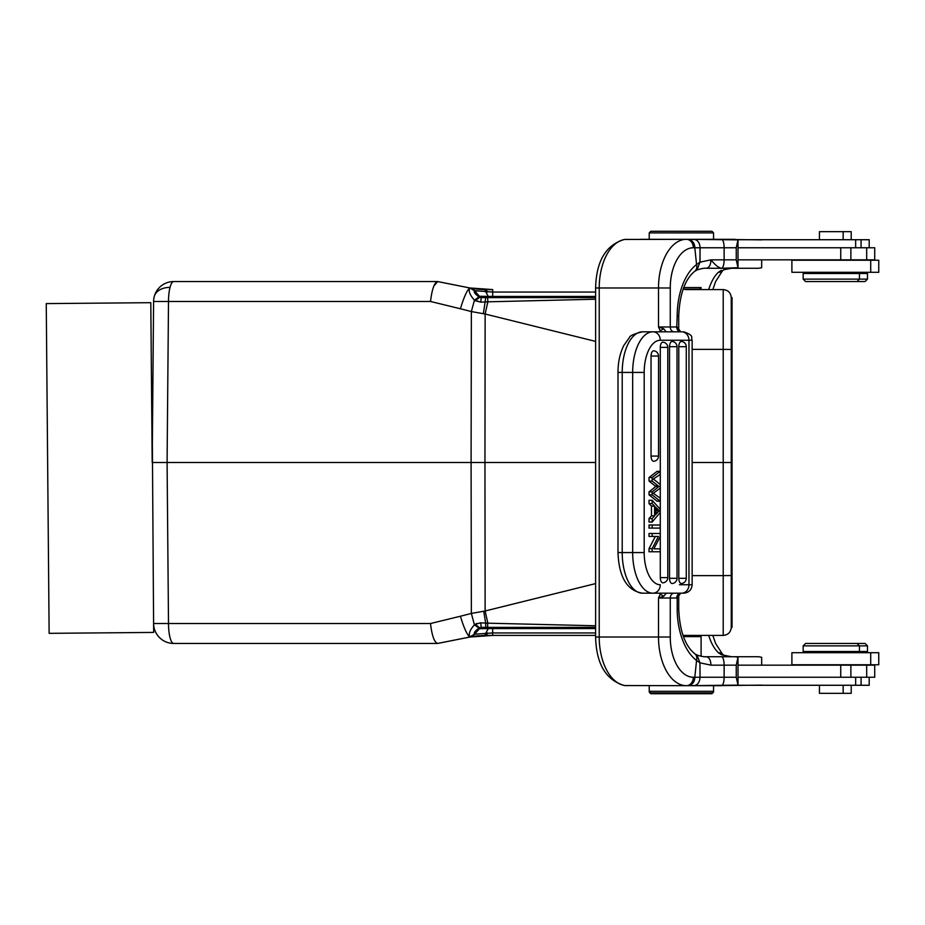 <?xml version="1.0" encoding="UTF-8"?>
<svg xmlns="http://www.w3.org/2000/svg" width="925" height="925" viewBox="0 0 925 925"><rect width="100%" height="100%" fill="white"/><g stroke="black" fill="none" stroke-linecap="round" stroke-linejoin="round"><path stroke-width="1.39" d="M869.199 247.761L869.199 239.725L737.607 239.725M731.143 296.312L731.259 297.63L732.057 297.63L731.259 297.63C730.773 292.739 728.102 290.068 723.211 289.583L699.89 289.583L701.092 288.38L700.294 288.38M737.607 685.275L861.071 685.275L861.071 677.239M713.557 691.31L711.949 692.918L650.83 692.918L649.223 691.31L713.557 691.31L713.557 685.679L761.668 685.124M683.402 636.62L701.092 636.62L699.89 635.417L707.833 635.417M803.154 279.13L805.571 281.547L865.083 281.547L867.488 279.13L803.154 279.13L803.154 273.499L859.452 273.499L859.452 279.13L857.036 281.547M819.434 239.725L819.434 231.678L851.208 231.678L851.208 239.725M857.036 643.453L805.571 643.453L803.154 645.87L867.488 645.87L865.083 643.453L857.036 643.453L859.452 645.87L859.452 651.501L867.488 651.501L867.488 645.87M803.154 645.87L803.154 651.501L859.452 651.501M851.15 693.322L819.434 693.322L819.434 685.275M870.714 272.297L791.893 272.297L791.893 260.226L878.75 260.226L878.75 272.297L870.714 272.297L870.714 260.226M863.58 664.774L791.893 664.774L791.893 652.703L870.714 652.703L870.714 664.774L863.58 664.774M649.223 232.892L713.557 232.892L711.949 231.273L650.83 231.273L649.223 232.892L649.223 239.321L649.223 233.69M683.714 287.571L701.092 287.571L699.485 289.178L683.112 289.178M869.199 677.239L869.199 685.275L861.071 685.275M867.488 279.13L867.488 273.499L859.452 273.499M870.714 664.774L878.75 664.774L878.75 652.703L870.714 652.703M650.021 692.108L649.223 692.108L650.83 693.727L711.949 693.727L713.557 692.108L712.759 692.108M487.672 623.173L487.648 627.37L595.607 627.37L481.405 627.37A8.441 0.636 -90 0 1 480.838 622.826L475.253 624.282L476.907 623.415M487.648 627.37L595.607 627.37L485.486 627.37L492.678 627.37L492.678 628.549L479.416 628.734L479.786 627.751L478.988 628.098C475.068 630.942 473.588 632.978 474.56 634.203L492.678 632.943L492.678 628.549L595.607 628.549M480.387 627.936A4.024 4.024 0 0 1 481.231 627.555A4.024 4.024 0 0 0 480.387 627.936A4.024 4.024 0 0 1 481.231 627.555A4.024 4.024 0 0 0 480.387 627.936A4.024 4.024 0 0 1 481.231 627.555M471.658 636.446L469.819 637.036A8.441 8.441 0 0 0 474.502 634.33L479.416 628.734L482.434 627.37A4.024 4.024 0 0 0 482.214 627.381A4.024 4.024 0 0 1 482.434 627.37A4.024 4.024 0 0 0 479.416 628.734L479.786 627.751L481.405 627.37L485.729 627.37L481.405 627.37M486.908 634.631L487.602 632.943L485.879 635.417L492.678 635.417L469.819 637.036L474.502 634.33A8.441 8.441 0 0 1 469.819 637.036L474.56 634.203L469.692 636.92C467.009 634.7 463.911 627.809 460.396 616.235L430.507 623.531C431.917 635.533 434.264 642.181 437.571 643.453L469.819 637.036A8.441 8.441 0 0 0 474.502 634.33L479.416 628.746M682.974 635.417L723.211 635.417L723.211 575.616L692.143 575.616M595.607 635.417L492.678 635.417L492.678 632.943L595.607 632.943M479.948 622.814L486.134 623.103M479.566 627.786L475.253 624.282L474.444 624.837L478.988 628.098M473.901 634.955L473.172 635.544M479.347 635.683L475.115 636.134M473.161 636.423L472.062 636.608M470.675 636.862L482.665 635.475M485.879 635.417L484.642 635.429L488.874 627.37L485.498 627.37M595.607 583.594L485.139 610.986L471.357 613.437L474.444 624.837C470.039 629.647 468.455 633.683 469.692 636.92L472.548 635.88M595.607 625.774L487.833 623.184L485.139 610.986L487.833 623.184L485.648 623.08L483.729 611.263M479.416 628.734L474.502 634.319L479.416 628.734M485.128 610.986L484.954 462.5L471.091 462.5L471.357 311.563L460.396 308.765C463.98 297.029 467.079 290.126 469.692 288.08C468.362 291.121 469.946 295.156 474.444 300.163L471.357 311.563L485.139 314.014L484.954 462.5L595.607 462.5M152.186 461.182L153.018 368.404L152.197 462.5L471.091 462.5L471.357 613.437L460.396 616.235M473.103 635.602L469.831 637.036L437.698 643.453L173.703 643.453A20.107 5.203 -90 0 1 170.038 637.626A20.107 5.203 -90 0 1 168.5 623.531L430.507 623.531M455.956 639.799L450.14 640.967M437.698 643.453L436.276 642.875M460.396 308.765L430.507 301.469L153.596 301.469A20.107 20.107 0 0 1 173.703 281.547A20.107 5.203 90 0 0 170.038 287.374A20.107 5.203 90 0 0 168.5 301.469L167.09 462.5L168.5 623.531L153.596 623.531L152.359 443.63M433.906 285.929L437.698 281.547L173.703 281.547M486.18 301.897L480.838 302.174L474.444 300.163L478.988 296.902C475.068 294.058 473.588 292.022 474.56 290.797L469.819 287.964L437.571 281.547C434.357 282.564 431.998 289.213 430.507 301.469M474.56 290.797L479.416 296.266L474.502 290.67L469.819 287.964A8.441 8.441 0 0 1 474.502 290.67L492.678 292.057L492.678 296.451L479.416 296.266L479.786 297.249L481.405 297.63L485.729 297.63L479.786 297.249L475.253 300.717L480.838 302.174A8.441 0.636 -90 0 1 481.405 297.63L595.607 297.63L485.729 297.63L483.382 313.679M479.323 296.15L474.513 290.681L479.416 296.266L479.786 297.249L479.011 296.913M595.607 292.057L492.678 292.057L492.678 289.583L469.819 287.964L474.502 290.67A8.441 8.441 0 0 0 469.819 287.964L469.819 287.964A8.441 8.441 0 0 1 474.502 290.67L474.502 290.67M492.678 289.583L484.527 289.571M487.209 289.583L488.689 289.583M490.181 289.583L491.51 289.583M731.259 297.63L732.057 297.63L732.057 349.453L731.259 349.453L731.259 297.63C730.773 292.739 728.102 290.068 723.211 289.583L685.136 289.583M481.405 297.63L595.607 297.63L487.648 297.63L487.833 301.816L595.607 299.226M482.434 297.63L479.416 296.266A4.024 4.024 0 0 0 482.434 297.63L488.874 297.63L484.642 289.571L472.062 288.392M485.648 301.92L487.833 301.816L487.417 304.198M595.607 341.394L485.139 314.014L487.833 301.816M692.143 349.384L723.211 349.384L723.211 462.5L731.259 462.5L731.259 575.547L723.211 575.616L723.211 462.5L692.143 462.5M732.057 349.453L732.057 575.535L731.259 575.547L731.259 627.37C730.773 632.261 728.102 634.932 723.211 635.417L725.697 635.024L723.211 635.417M732.057 627.37L731.259 627.37L731.143 628.688L731.259 627.37L732.057 627.37L731.259 627.37L732.057 627.37L732.057 575.535M723.211 289.583L723.211 349.384L731.259 349.453L731.259 462.5L732.057 462.5M152.417 437.513L153.018 368.404M156.996 462.5L152.197 462.5L153.596 301.469M152.197 462.5L150.798 302.683L46.25 303.597L49.129 633.336L153.677 632.423L153.596 623.531A20.107 20.107 0 0 0 173.703 643.453A20.107 20.107 0 0 1 154.255 628.433M437.698 281.547L469.819 287.964L473.322 289.56M479.404 289.328L475.068 288.854M470.744 288.149L470.108 288.022M475.681 290.901L476.687 291.086M471.588 288.531L472.64 289.086M481.555 297.63L485.706 297.63L481.555 297.63M188.677 643.453L208.345 643.453M434.773 643.453L401.369 643.453M676.742 598.013L678.719 595.538L678.719 608.87L677.192 608.87L677.192 598.001L680.684 593.191L681.656 593.191L642.517 593.191A40.619 20.304 90 0 1 622.213 552.572L632.665 552.572L632.665 372.428A40.619 20.304 -90 0 1 652.969 331.809L680.696 331.809A4.822 3.954 90 0 1 676.742 326.988L677.192 316.13A56.298 32.294 90 0 1 696.56 264.527A8.441 6.336 52.7 0 1 694.756 271.245A8.441 6.336 52.7 0 1 694.756 271.256L697.08 269.927L699.89 262.203L710.978 259.832L700.017 262.157L700.017 247.773L724.125 247.761L700.109 247.761L699.89 262.203L696.56 264.527L694.814 247.761L693.334 247.761A40.214 23.067 -90 0 0 670.267 287.976L599.215 287.976L599.215 637.024L670.267 637.024L670.267 598.013L676.742 598.013A4.822 3.954 90 0 1 680.673 593.191L683.702 593.191C688.836 592.694 691.646 589.873 692.143 584.75L688.963 584.75L688.963 340.25L660.277 340.25A32.167 16.083 -90 0 0 644.193 372.428L644.193 552.572A32.167 16.083 -90 0 0 660.277 584.75A8.441 7.308 90 0 1 652.969 593.191A40.619 20.304 -90 0 1 632.665 552.572L644.193 552.572M678.719 595.538L680.696 593.191M666.15 331.809L674.221 331.809A4.822 3.954 90 0 1 670.267 326.988L658.507 326.988L660.265 330.815L659.594 331.809M659.594 593.191L660.265 594.185L658.507 598.013L670.267 598.013A4.822 3.954 90 0 1 674.221 593.191M660.473 593.191L660.265 594.185L663.711 596.255L666.289 593.226L665.422 593.145M663.711 596.255L658.507 598.013L658.507 637.024A48.655 27.912 -90 0 0 686.419 685.679L624.999 685.541A8.441 6.903 97.6 0 1 624.259 685.494L627.092 685.679M627.092 239.321L624.259 239.506A8.441 6.903 82.4 0 1 624.999 239.459L686.419 239.321A48.655 27.912 -90 0 0 658.507 287.976L658.507 326.988L663.699 328.745L660.265 330.815L660.473 331.809M644.193 372.428L622.213 372.428A40.619 20.304 90 0 1 628.179 343.684A40.619 20.304 90 0 1 642.517 331.809L652.969 331.809A8.441 7.308 90 0 1 660.277 340.25M678.719 329.473L680.696 331.809L677.192 326.999L678.719 329.462L678.719 316.13L677.192 316.13M663.699 328.745L666.139 331.809L642.517 331.809C633.937 333.867 629.555 335.821 629.358 337.671L623.808 345.476C619.97 353.211 618.027 362.195 617.993 372.428L622.213 372.428L622.213 552.572L617.993 552.572L617.993 372.428M665.538 331.809L666.289 331.774M687.899 685.679L693.738 685.679C697.566 685.205 699.67 682.396 700.052 677.239L699.936 662.832L696.56 660.473L694.814 677.239A8.441 6.914 90 0 1 687.899 685.679L738.011 685.124L738.011 657.282L736.242 665.168L736.242 677.239L738.011 685.124M670.267 637.024A40.214 23.067 -90 0 0 693.334 677.239L700.052 677.239L700.028 674.776M678.719 608.87C679.655 630.815 685.009 645.777 694.756 653.755A8.441 6.336 127.3 0 1 694.756 653.755A8.441 6.336 127.3 0 1 696.56 660.473A56.298 32.294 90 0 1 677.192 608.87M700.052 677.239L724.125 677.239L724.125 665.168L710.978 665.168L699.936 662.832L697.08 655.073C701.532 656.472 704.607 657.016 706.365 656.727L758.512 656.727L761.668 657.282L761.668 665.168M710.978 665.168C710.712 660.092 709.186 657.27 706.365 656.727M693.738 685.679L721.5 685.679A8.441 2.625 90 0 0 724.125 677.239L736.242 677.239M735.074 656.727L738.011 657.282M735.074 268.273L721.5 268.273L738.011 267.718L738.011 239.876L687.899 239.321A8.441 6.914 90 0 1 694.814 247.761L700.109 247.761C699.739 242.662 697.612 239.841 693.738 239.321M640.632 239.321L735.074 239.321M738.011 239.876L736.242 247.761L736.242 259.832L738.011 267.718M693.334 247.761A8.441 6.914 90 0 0 686.419 239.321L687.899 239.321M721.5 268.273L706.365 268.273C709.197 267.707 710.735 264.897 710.978 259.832C714.967 264.885 718.471 267.707 721.5 268.273A8.441 2.625 -90 0 0 724.125 259.832L710.978 259.832M652.16 533.471L649.026 533.471L649.026 536.419L652.16 536.419L652.16 533.471L660.196 533.471L660.184 536.662L653.848 548.849L660.196 548.826L653.848 548.849M655.362 536.431L649.038 548.594L649.026 551.774L660.196 551.774L660.196 548.826M652.16 500.309L649.026 500.309L649.026 503.57L651.454 506.125L651.454 515.838L649.026 518.543L649.026 522.035L652.16 522.035L660.196 512.543L660.196 509.224L652.16 500.309L652.16 503.57L649.026 503.57M652.16 525.018L649.026 525.018L649.026 528.094L652.16 528.094L652.16 525.018L660.196 525.018L660.196 528.094L652.16 528.094M662.901 342.169A5.215 2.602 -90 0 1 663.017 342.181A5.226 5.226 0 0 1 667.781 347.384L660.288 347.384A5.215 2.602 -90 0 1 662.901 342.169M660.288 577.616L667.781 577.616A5.226 5.226 0 0 1 663.017 582.819A5.215 2.602 -90 0 1 662.901 582.831A5.215 2.602 -90 0 1 660.288 577.616L660.288 347.384M678.788 346.69A5.215 2.602 -90 0 1 681.39 341.475A5.215 2.602 -90 0 1 681.505 341.475A5.226 5.226 0 0 1 686.269 346.69L678.788 346.69L678.788 578.31L686.269 578.31L686.269 346.69M686.269 578.31A5.226 5.226 0 0 1 681.505 583.525A5.215 2.602 -90 0 1 681.39 583.525A5.215 2.602 -90 0 1 678.788 578.31M672.14 341.475A5.215 2.602 -90 0 1 672.255 341.475A5.226 5.226 0 0 1 677.019 346.69L669.538 346.69A5.215 2.602 -90 0 1 672.14 341.475M669.538 578.31L677.019 578.31A5.226 5.226 0 0 1 672.255 583.525A5.215 2.602 -90 0 1 672.14 583.525A5.215 2.602 -90 0 1 669.538 578.31L669.538 346.69M653.651 350.818A5.215 2.602 -90 0 1 653.767 350.829A5.226 5.226 0 0 1 658.531 356.033L651.038 356.033A5.215 2.602 -90 0 1 653.651 350.818M651.038 456.071L658.531 456.071A5.226 5.226 0 0 1 653.767 461.274A5.215 2.602 -90 0 1 653.651 461.274A5.215 2.602 -90 0 1 651.038 456.071L651.038 356.033M649.026 481.081L652.16 481.081L652.16 477.508L660.196 471.345L657.062 471.345L649.026 477.508L649.026 481.081L655.79 486.469L649.026 491.869L649.026 494.84L657.062 501.2L660.196 501.2L652.16 494.84L652.16 491.869L658.924 486.469L655.79 486.469M652.16 551.774L652.148 548.641L658.438 536.454L652.16 536.419M652.148 548.641L649.038 548.594M649.107 536.419L658.438 536.454M653.027 506.125L654.53 506.067L652.09 503.512L649.084 503.639L651.454 506.125L654.588 506.125L652.16 503.57M649.026 518.543L652.16 518.543L652.16 522.035M652.16 518.543L654.588 515.838L651.454 515.838L649.084 518.474L652.102 518.613L654.53 515.896L653.027 515.838M654.588 506.125L654.588 515.838M657.687 512.462L655.455 514.878L655.455 507.016L659.352 510.808L657.687 512.462L655.455 512.462M654.68 509.559L656.218 510.808L655.455 511.513M656.218 510.808L659.352 510.808M655.455 509.559L657.814 509.559M652.16 481.081L658.924 486.469M660.196 471.345L660.196 474.49L653.281 479.011L654.761 480.063L653.258 479.185M660.196 501.2L660.196 498.113L653.281 493.314L660.196 488.18L660.196 484.48L654.761 480.063M649.026 491.869L652.16 491.869M652.16 494.84L649.026 494.84M649.026 477.508L652.16 477.508M649.107 551.774L660.115 551.774M660.115 533.471L649.107 533.471M650.587 522.035L652.102 522.105L660.138 512.612M660.138 509.166L652.102 500.24L650.587 500.309M655.455 507.178L657.918 509.49L655.455 509.594M649.107 528.094L660.115 528.094M660.115 525.018L649.107 525.018M660.126 501.153L657.132 501.257L649.096 494.887L652.09 494.783L660.126 501.153M652.09 477.554L649.096 477.45L657.132 471.299L660.126 471.403L652.09 477.554M860.285 677.239L874.726 677.239L874.726 665.168L840.744 665.168L840.744 677.239L860.285 677.239M738.011 677.239L840.744 677.239M738.011 665.168L840.744 665.168M679.447 584.75L688.963 584.75A8.441 7.308 -90 0 1 681.656 593.191M850.873 259.832L850.873 247.761L874.726 247.761L874.726 259.832L738.011 259.832M850.873 247.761L738.011 247.761M708.689 289.583A47.857 22.466 90 0 1 718.401 272.274A8.441 6.833 47.1 0 0 722.564 270.713A8.441 6.833 47.1 0 0 722.575 270.701A8.441 6.833 47.1 0 0 722.633 270.643M724.102 269.695L731.49 268.273C730.819 267.672 722.09 269.973 724.102 269.695M718.401 272.274L721.396 270.273M761.668 259.832L761.668 267.718L758.512 268.273L706.353 268.273C704.607 267.984 701.532 268.528 697.115 269.915M713.557 232.892L713.557 239.321L761.668 239.876M721.396 654.727L731.49 656.727C730.843 657.328 722.067 655.016 724.102 655.293L721.396 654.727L718.401 652.726A47.857 22.466 90 0 1 708.689 635.417M722.633 654.357A8.441 6.833 132.9 0 0 722.575 654.299A8.441 6.833 132.9 0 0 722.564 654.287A8.441 6.833 132.9 0 0 718.401 652.726M855.648 685.275L855.648 677.239M855.648 247.761L855.648 239.725M577.859 632.943L492.678 632.943M485.648 623.08L485.729 627.37M485.879 289.583L487.602 292.057M595.607 296.451L492.678 296.451L492.678 297.63L488.874 297.63M170.038 287.374A20.107 13.794 -165.4 0 0 154.255 296.567M472.675 289.201L473.299 289.629M665.549 593.191L666.289 593.226M683.702 331.809C695.184 335.752 690.524 337.683 692.143 340.25L688.963 340.25A8.441 7.308 -90 0 0 681.656 331.809M676.742 326.988L670.267 326.988L670.267 287.976M624.999 239.459A48.655 27.912 90 0 0 599.215 287.976L595.607 287.976L595.607 637.024L599.215 637.024A48.655 27.912 90 0 0 624.999 685.541M693.334 677.239A8.441 6.914 90 0 1 686.419 685.679M736.242 665.168L724.125 665.168A8.441 2.625 -90 0 0 721.5 656.727M721.5 239.321A8.441 2.625 90 0 1 724.125 247.761L736.242 247.761M724.125 247.761L724.125 259.832L736.242 259.832M658.207 485.937L655.073 485.937M840.744 247.761L840.744 259.832M850.873 677.239L850.873 665.168M701.092 287.571L701.092 288.38M649.223 691.31L649.223 685.679M701.092 656.288L701.092 636.62M861.071 247.761L861.071 239.725M812 272.297L812 273.499M850.607 272.297L850.607 273.499M843.161 231.678L843.161 239.725M812 652.703L812 651.501M850.607 652.703L850.607 651.501M843.161 693.322L843.161 685.275M858.643 652.703L858.643 651.501M851.208 693.322L851.208 685.275M858.643 272.297L858.643 273.499M483.787 635.44L484.388 635.429M470.131 636.967L484.642 635.429M469.831 287.964L473.276 289.525M474.594 288.785L475.751 288.947M476.248 289.005L477.231 289.12M478.04 289.201L479.728 289.352M480.688 289.421L482.665 289.525M483.139 289.537L484.642 289.571M617.993 552.572C618.918 577.142 627.092 590.682 642.517 593.191M624.259 239.506C605.806 245.056 596.267 261.208 595.607 287.976M595.607 637.024C596.267 663.792 605.806 679.944 624.259 685.494M694.744 653.744L697.08 655.073M678.719 316.13C679.655 294.185 685.009 279.223 694.756 271.245M692.143 340.25L692.143 584.75M667.781 577.616L667.781 347.384M677.019 578.31L677.019 346.69M658.531 456.071L658.531 356.033M866.69 247.761L866.69 259.832M866.69 677.239L866.69 665.168M722.575 270.701L724.032 269.73M722.575 654.299L724.032 655.258M712.817 635.417L715.626 643.488L722.564 654.287M712.817 289.583L715.626 281.512L722.564 270.713"/></g></svg>
